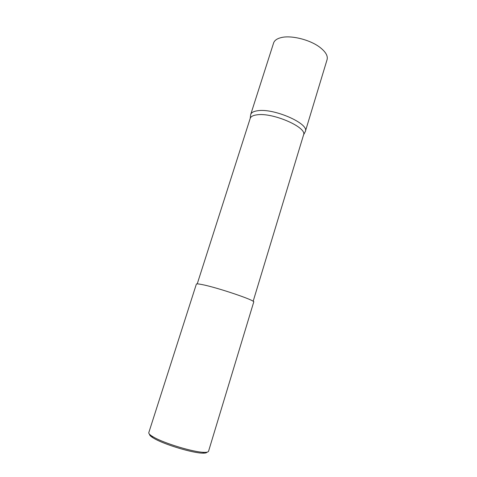 <?xml version="1.0" encoding="UTF-8"?>
<svg xmlns="http://www.w3.org/2000/svg" width="477" height="477" viewBox="0 0 477 477"><rect width="100%" height="100%" fill="white"/><g stroke="black" fill="none" stroke-linecap="round" stroke-linejoin="round"><path stroke-width="0.72" d="M250.562 115.595L250.717 114.45C251.361 112.53 253.651 111.302 257.586 110.753C273.804 107.951 309.501 123.698 305.346 131.461L304.821 132.493M250.705 114.474L250.21 118.368C250.836 116.519 253.066 115.351 256.9 114.844C272.707 112.238 307.54 127.526 303.539 134.973L305.34 131.485L327.079 59.655C328.051 55.982 325.731 51.933 320.133 47.509C310.247 39.71 290.857 34.899 280.87 37.677C276.857 38.726 274.436 40.503 273.601 42.996L250.717 114.45M207.018 452.172C206.684 452.888 205.217 453.21 202.63 453.138C192.72 453.102 164.422 444.57 154.196 438.512L152.604 437.558C150.428 436.145 149.408 435.048 149.54 434.267M153.6 437.111C164.219 443.377 193.722 452.274 203.989 452.333C206.774 452.417 208.294 452.053 208.55 451.254L253.734 301.995C256.066 300.635 217.387 287.518 202.194 284.596C198.48 283.851 196.542 283.696 196.363 284.125L148.794 432.645C148.556 433.45 149.605 434.607 151.942 436.121L153.6 437.111M253.156 301.303L303.539 134.973M202.63 453.138L203.989 452.333M152.604 437.558L151.942 436.121M197.234 283.887L250.21 118.368"/></g></svg>
